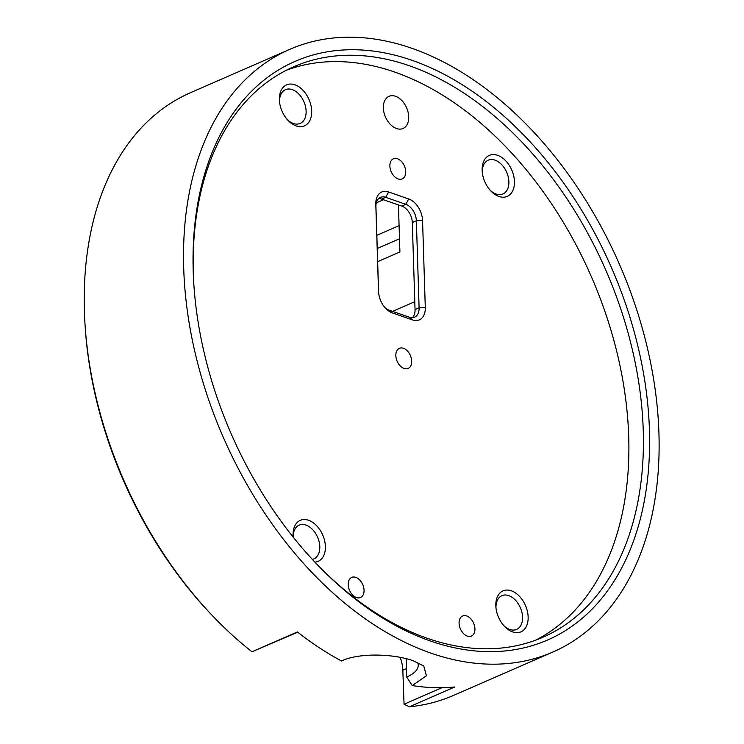 <?xml version="1.0" encoding="UTF-8"?>
<svg xmlns="http://www.w3.org/2000/svg" width="744" height="744" viewBox="0 0 744 744"><rect width="100%" height="100%" fill="white"/><g stroke="black" fill="none" stroke-linecap="round" stroke-linejoin="round"><path stroke-width="1.12" d="M466.693 615.948A10.965 7.208 66.4 0 0 462.629 615.986A10.965 7.208 66.4 0 0 459.467 626.095A10.965 7.208 66.4 0 0 467.325 636.111A10.965 7.208 66.4 0 0 471.398 636.074A10.965 7.208 66.4 0 0 474.551 625.964A10.965 7.208 66.4 0 0 466.693 615.948M355.809 577.381A10.965 7.208 66.4 0 0 351.745 577.409A10.965 7.208 66.4 0 0 348.583 587.528A10.965 7.208 66.4 0 0 356.441 597.534A10.965 7.208 66.4 0 0 360.514 597.506A10.965 7.208 66.4 0 0 363.667 587.388A10.965 7.208 66.4 0 0 355.809 577.381M430.451 641.012A315.651 207.502 -113.6 0 1 317.177 564.547A315.651 207.502 -113.6 0 1 193.682 281.706A315.651 207.502 -113.6 0 1 412.204 60.385A315.651 207.502 -113.6 0 1 649.428 430.041A315.651 207.502 -113.6 0 1 430.451 641.012M316.386 563.72A311.271 204.619 66.4 0 0 427.288 638.296A311.271 204.619 66.4 0 0 542.841 637.283A311.271 204.619 66.4 0 0 632.465 350.136A311.271 204.619 66.4 0 0 409.302 65.732A311.271 204.619 66.4 0 0 293.75 66.755A311.271 204.619 66.4 0 0 193.756 282.85M397.491 158.77A10.965 7.208 66.4 0 0 393.418 158.807A10.965 7.208 66.4 0 0 390.265 168.916A10.965 7.208 66.4 0 0 398.124 178.932A10.965 7.208 66.4 0 0 402.188 178.895A10.965 7.208 66.4 0 0 405.35 168.786A10.965 7.208 66.4 0 0 397.491 158.77M403.443 348.285A10.965 7.208 66.4 0 0 399.379 348.322A10.965 7.208 66.4 0 0 396.217 358.431A10.965 7.208 66.4 0 0 404.076 368.447A10.965 7.208 66.4 0 0 408.149 368.41A10.965 7.208 66.4 0 0 411.302 358.292A10.965 7.208 66.4 0 0 403.443 348.285M406.14 658.673L406.717 677.021L412.195 685.568A328.802 216.151 -113.6 0 0 454.798 686.972L409.377 706.8A328.802 216.151 66.4 0 0 453.58 695.389L552.885 652.032A328.802 216.151 66.4 0 0 647.559 348.704A328.802 216.151 66.4 0 0 411.823 48.286A328.802 216.151 66.4 0 0 289.76 49.355A328.802 216.151 66.4 0 0 195.086 352.684A328.802 216.151 66.4 0 0 430.823 653.102A328.802 216.151 66.4 0 0 552.885 652.032M412.195 685.568L426.396 675.784L423.782 666.019L413.264 660.774C393.604 653.734 359.296 652.572 341.459 660.96A328.802 216.151 -113.6 0 1 297.386 631.944L251.965 651.772A328.802 216.151 66.4 0 1 213.528 616.813A328.802 216.151 66.4 0 1 84.89 322.189A328.802 216.151 66.4 0 1 190.455 92.721L289.76 49.355M286.579 70.141A311.271 204.619 -113.6 0 1 394.766 72.084A311.271 204.619 -113.6 0 1 616.553 350.731A311.271 204.619 -113.6 0 1 535.485 640.24M395.529 96.274A17.54 11.532 66.4 0 0 389.019 96.329A17.54 11.532 66.4 0 0 383.969 112.511A17.54 11.532 66.4 0 0 396.543 128.526A17.54 11.532 66.4 0 0 403.053 128.47A17.54 11.532 66.4 0 0 408.103 112.297A17.54 11.532 66.4 0 0 395.529 96.274M497.652 155.329A22.357 14.694 66.4 0 0 482.177 171.008A22.357 14.694 66.4 0 0 490.919 191.041A22.357 14.694 66.4 0 0 498.945 196.453A22.357 14.694 66.4 0 0 514.457 181.508A22.357 14.694 66.4 0 0 497.652 155.329M490.184 190.241A18.414 12.109 66.4 0 0 496.109 194.017A18.414 12.109 66.4 0 0 502.944 193.952A18.414 12.109 66.4 0 0 508.245 176.97A18.414 12.109 66.4 0 0 495.039 160.146A18.414 12.109 66.4 0 0 488.204 160.202A18.414 12.109 66.4 0 0 482.261 172.087M511.342 590.801A22.357 14.694 66.4 0 0 495.857 606.472A22.357 14.694 66.4 0 0 504.609 626.513A22.357 14.694 66.4 0 0 512.635 631.926A22.357 14.694 66.4 0 0 528.147 616.981A22.357 14.694 66.4 0 0 511.342 590.801M503.874 625.713A18.414 12.109 66.4 0 0 509.789 629.489A18.414 12.109 66.4 0 0 516.624 629.424A18.414 12.109 66.4 0 0 521.935 612.442A18.414 12.109 66.4 0 0 508.729 595.619A18.414 12.109 66.4 0 0 501.893 595.674A18.414 12.109 66.4 0 0 495.95 607.56M314.87 562.129A22.357 14.694 66.4 0 0 325.082 543.139A22.357 14.694 66.4 0 0 308.574 520.27A22.357 14.694 66.4 0 0 293.099 535.95A22.357 14.694 66.4 0 0 293.201 537.149M312.322 559.395A18.414 12.109 66.4 0 0 313.866 558.902A18.414 12.109 66.4 0 0 319.167 541.911A18.414 12.109 66.4 0 0 305.97 525.087A18.414 12.109 66.4 0 0 299.135 525.152A18.414 12.109 66.4 0 0 293.183 537.029M294.894 84.797A22.357 14.694 66.4 0 0 279.418 100.477A22.357 14.694 66.4 0 0 288.161 120.509A22.357 14.694 66.4 0 0 296.186 125.922A22.357 14.694 66.4 0 0 311.699 110.986A22.357 14.694 66.4 0 0 294.894 84.797M287.426 119.71A18.414 12.109 66.4 0 0 293.35 123.485A18.414 12.109 66.4 0 0 300.185 123.43A18.414 12.109 66.4 0 0 305.486 106.439A18.414 12.109 66.4 0 0 292.28 89.615A18.414 12.109 66.4 0 0 285.445 89.68A18.414 12.109 66.4 0 0 279.502 101.556M213.528 616.813L211.947 615.167A324.421 213.268 -113.6 0 1 85.03 324.468L84.89 322.189M400.142 657.352A28.495 18.73 -113.6 0 1 402.829 670.205L404.057 704.233L441.908 687.707M392.367 312.926A18.414 12.109 -113.6 0 1 385.764 308.462A18.414 12.109 -113.6 0 1 378.557 291.964A18.414 12.109 -113.6 0 1 378.529 291.36L375.794 204.265A18.414 12.109 -113.6 0 1 388.573 191.961L408.716 198.964A18.414 12.109 -113.6 0 1 422.555 220.531L425.289 307.625A18.414 12.109 -113.6 0 1 412.52 319.929L392.367 312.926L389.214 310.211L409.367 317.223A14.024 9.226 66.4 0 0 414.575 317.177A14.024 9.226 66.4 0 0 419.095 307.849L416.361 220.754A14.024 9.226 66.4 0 0 405.815 204.321L385.671 197.318A14.024 9.226 66.4 0 0 380.463 197.355A14.024 9.226 66.4 0 0 375.934 206.693L378.649 293.052M377.664 261.665L399.909 251.956L398.431 204.935M388.573 191.961L385.671 197.318L381.607 199.085L401.76 206.097L405.815 204.321L408.716 198.964M381.607 199.085A14.024 9.226 66.4 0 0 378.594 198.62M412.381 317.688A14.024 9.226 66.4 0 0 415.04 309.616L419.095 307.849L425.289 307.625M422.555 220.531L416.361 220.754L412.306 222.521L415.04 309.616M412.306 222.521A14.024 9.226 66.4 0 0 401.76 206.097M384.936 307.551A14.024 9.226 66.4 0 0 389.214 310.211M297.74 632.223L251.965 651.772M409.377 706.8L404.057 704.233M406.717 677.021A41.645 16.303 178.2 0 0 418.249 665.248A41.645 16.303 178.2 0 0 417.524 662.439M392.581 311.383L414.789 301.683M412.52 319.929L409.367 317.223M375.934 206.693L375.794 204.265M378.529 291.36L378.603 292.541M406.447 668.624L402.829 670.205M399.082 225.627L376.836 235.337M377.245 248.505L399.5 238.787M383.486 199.736L376.306 202.87"/></g></svg>
